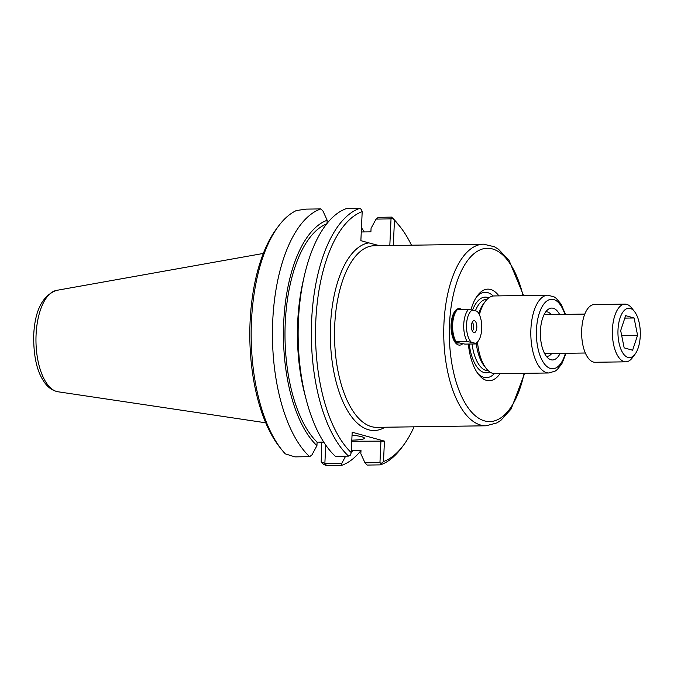 <?xml version="1.0" encoding="UTF-8"?>
<svg xmlns="http://www.w3.org/2000/svg" width="674" height="674" viewBox="0 0 674 674"><rect width="100%" height="100%" fill="white"/><g stroke="black" fill="none" stroke-linecap="round" stroke-linejoin="round"><path stroke-width="1.01" d="M379.344 245.656L368.838 242.876A93.93 42.496 89.2 0 0 331.111 352.19A93.93 42.496 89.2 0 0 384.989 427.232M414.063 426.819A126.628 57.29 -90.8 0 1 403.465 445.27A126.628 57.29 -90.8 0 1 383.506 461.538L384.433 441.125L352.173 432.219L351.247 452.625A126.628 57.29 -90.8 0 1 315.82 320.824A126.628 57.29 -90.8 0 1 362.191 211.619L360.876 240.677L368.838 242.876M393.313 245.462L394.45 220.533A126.628 57.29 -90.8 0 1 400.356 227.054A126.628 57.29 -90.8 0 1 411.469 245.201M461.707 309.501A18.265 8.265 89.2 0 0 460.148 308.734A18.265 8.265 89.2 0 0 454.908 311.177A18.265 8.265 89.2 0 0 455.354 342.662A18.265 8.265 89.2 0 0 462.617 343.791M468.337 344.052A45.798 20.726 89.2 0 0 478.591 374.542A45.798 20.726 89.2 0 0 500.032 373.674M498.92 295.878A45.798 20.726 89.2 0 0 477.462 295.616A45.798 20.726 89.2 0 0 470.949 309.737M458.674 342.914A16.193 7.33 -90.8 0 1 457.705 343.074A16.193 7.33 -90.8 0 1 454.655 341.667M454.234 312.188A16.193 7.33 -90.8 0 1 456.416 310.807M477.478 342.106A38.898 17.6 89.2 0 0 486.24 368.484A38.898 17.6 89.2 0 0 495.247 373.741L548.973 372.975L555.233 371.062L557.322 369.495L561.855 363.792L566.05 353.286M565.494 314.37L561.004 303.991L556.269 298.388L554.247 296.956L547.861 295.178L494.135 295.945A38.898 17.6 89.2 0 0 485.28 301.447A38.898 17.6 89.2 0 0 479.399 314.724M560.161 353.37A25.949 11.736 -90.8 0 1 549.04 358.88A25.949 11.736 -90.8 0 1 540.38 334.186A25.949 11.736 -90.8 0 1 548.333 309.265A25.949 11.736 -90.8 0 1 553.287 308.279A25.949 11.736 -90.8 0 1 559.605 314.455M551.172 314.573A22.318 10.093 89.2 0 0 547.515 311.961A22.318 10.093 89.2 0 0 546.193 311.792A22.318 10.093 89.2 0 0 545.797 311.809M546.437 356.403A22.318 10.093 89.2 0 0 546.833 356.411A22.318 10.093 89.2 0 0 551.728 353.488M477.537 373.126A42.689 19.31 89.2 0 0 494.32 373.699M493.208 296.012A42.689 19.31 89.2 0 0 476.451 297.066M476.307 343.614A35.789 16.193 89.2 0 0 484.143 365.83L486.24 368.484M485.28 301.447L483.258 304.159A35.789 16.193 89.2 0 0 478.717 313.418M327.176 220.246A118.354 53.549 -90.8 0 0 283.712 322.366A118.354 53.549 -90.8 0 0 316.94 445.666L311.952 454.883A1282.437 696.006 160 0 1 309.652 456.669L294.883 456.879L285.279 453.855A129.737 58.697 -90.8 0 1 281.707 449.693A129.737 58.697 -90.8 0 1 278.522 226.11A129.737 58.697 -90.8 0 1 296.324 210.549L306.131 209.117L320.908 208.906A1282.437 907.592 29.7 0 1 323.023 211.164L327.176 220.246L327.033 223.431M309.652 456.669A129.737 58.697 -90.8 0 1 272.726 321.026A129.737 58.697 -90.8 0 1 320.908 208.906M278.522 226.11L276.5 228.823A126.628 57.29 89.2 0 0 279.609 447.039L281.707 449.693M321.178 462.027A430.13 187.153 -141.3 0 1 323.461 464.403L326.637 465.65L341.406 465.439A1282.437 907.592 -150.3 0 0 341.87 463.148L324.961 463.383L321.178 462.027L321.734 442.902L323.849 442.245M361.458 227.761A129.737 58.697 -90.8 0 1 364.289 231.932M360.978 450.544A129.737 58.697 -90.8 0 1 341.406 465.439M326.637 465.65A1045.871 740.17 29.7 0 1 324.961 463.383M324.876 463.299L325.702 445.025M353.985 435.353A20.709 2.418 2.6 0 1 352.03 435.463M351.811 440.156A24.862 2.898 -177.4 0 0 364.289 437.864A24.862 2.898 -177.4 0 0 361.778 436.76A24.862 2.898 -177.4 0 0 352.047 435.126M321.734 442.902L318.878 442.11M351.769 441.251L384.433 441.125M345.652 456.155L341.87 463.148M380.945 440.838L379.959 462.6L364.988 462.811L360.834 453.728L360.994 450.207L351.356 450.342M353.892 450.308A118.354 53.549 -90.8 0 1 351.28 451.917M361.272 231.974L370.911 231.839L371.071 228.309L376.05 219.101L391.03 218.882L389.816 245.504M394.45 220.533A359.335 339.612 72.7 0 0 392.26 218.098L391.03 218.882M392.26 218.098L391.569 217.121L378.35 217.314A1282.437 696.006 -20 0 0 376.05 219.101M364.988 462.811A1282.437 907.592 -150.3 0 0 367.103 465.068L380.321 464.883A129.737 58.697 89.2 0 0 401.443 447.983L403.465 445.27M400.356 227.054L398.258 224.4A129.737 58.697 89.2 0 0 391.569 217.121M380.321 464.883L381.113 463.586A359.335 339.612 72.7 0 0 383.506 461.538M304.395 275.615A129.737 58.697 89.2 0 0 306.164 399.463L304.749 394.054A118.354 53.549 -90.8 0 1 303.14 281.066L304.395 275.615A129.737 58.697 89.2 0 1 346.604 208.544L359.823 208.35L361.542 209.614A359.335 109.694 94.8 0 1 362.191 211.619M359.823 208.35A129.737 58.697 89.2 0 0 311.641 320.479A129.737 58.697 89.2 0 0 348.568 456.113L335.349 456.298A129.737 58.697 89.2 0 1 306.164 399.463M351.247 452.625A359.335 109.694 94.8 0 1 350.396 455.102L348.568 456.113M316.94 445.666L317.1 442.136L323.722 442.043M379.959 462.6L381.113 463.586M317.1 442.136A114.951 52.008 -90.8 0 1 285.228 323.2A114.951 52.008 -90.8 0 1 326.646 223.911M464.891 344.102L456.424 342.299L456.003 341.642L467.107 341.482L475.566 343.285L475.996 343.942L464.891 344.102M456.424 342.299L456.003 341.642A18.939 8.568 -90.8 0 1 456.593 310.571A18.939 8.568 -90.8 0 1 457.452 309.568L468.565 309.408L477.024 311.203A16.867 7.633 -90.8 0 1 477.799 312.062A16.867 7.633 -90.8 0 1 478.211 341.128A16.867 7.633 -90.8 0 1 475.566 343.285M477.453 311.86L477.024 311.203M456.13 342.038L455.658 341.448A16.867 7.633 -90.8 0 1 455.245 312.382L456.593 310.571M467.107 341.482A18.939 8.568 -90.8 0 1 468.565 309.408M471.236 342.089A16.867 7.633 -90.8 0 1 466.534 324.548A16.867 7.633 -90.8 0 1 472.693 310.006M472.162 322.45A4.389 1.98 -90.8 0 1 473.67 326.654A4.389 1.98 -90.8 0 1 472.28 330.892M471.446 325.904A5.965 2.696 -90.8 0 1 473.258 320.95A5.965 2.696 -90.8 0 1 476.83 326.612A5.965 2.696 -90.8 0 1 473.418 332.366A5.965 2.696 -90.8 0 1 471.446 325.904M478.211 341.128L476.863 342.931A18.939 8.568 -90.8 0 1 475.996 343.942M630.241 308.414A24.702 11.18 -90.8 0 1 634.487 311.557A24.702 11.18 -90.8 0 1 635.102 354.128A24.702 11.18 -90.8 0 1 618.243 338.003A24.702 11.18 -90.8 0 1 630.241 308.414M634.487 311.557L631.69 308.018A28.856 13.059 89.2 0 0 626.719 304.353A28.856 13.059 89.2 0 0 625.009 304.126A28.856 13.059 89.2 0 0 612.371 333.167A28.856 13.059 89.2 0 0 625.834 361.828A28.856 13.059 89.2 0 0 632.397 357.742L635.102 354.128M625.834 361.828L595.108 362.267A28.856 13.059 -90.8 0 1 581.645 333.605A28.856 13.059 -90.8 0 1 594.283 304.564L625.009 304.126M632.616 350.21L624.166 347.877L620.678 330.589L625.632 315.643L634.082 317.976L637.57 335.256L632.616 350.21M637.57 335.256L621.664 335.483M634.082 317.976L624.815 318.111M486.131 425.791L376.918 427.35A90.822 41.089 -90.8 0 1 334.725 325.239A90.822 41.089 -90.8 0 1 371.745 245.943A90.822 41.089 -90.8 0 1 374.331 245.732L483.544 244.173A90.822 41.089 89.2 0 0 443.939 323.68A90.822 41.089 89.2 0 0 486.131 425.791L496.982 422.868L500.908 420.323L511.128 408.992L524.684 373.32M524.128 373.329A86.668 39.21 -90.8 0 1 478.195 417.922A86.668 39.21 -90.8 0 1 449.507 324.143A86.668 39.21 -90.8 0 1 480.798 249.574A86.668 39.21 -90.8 0 1 523.016 295.532M547.861 295.178A38.898 17.6 89.2 0 0 530.901 329.232A38.898 17.6 89.2 0 0 548.973 372.975M565.419 353.294A34.753 15.721 -90.8 0 1 547.002 366.589A34.753 15.721 -90.8 0 1 536.47 329.696A34.753 15.721 -90.8 0 1 548.029 300.259A34.753 15.721 -90.8 0 1 564.871 314.379M469.23 344.035A37.862 17.128 89.2 0 0 489.838 371.955M488.785 297.883A37.862 17.128 89.2 0 0 472.6 309.998M472.053 343.993A35.789 16.193 89.2 0 0 488.119 370.725L488.305 370.725M487.277 299.155L487.1 299.155A35.789 16.193 89.2 0 0 475.406 310.756M56.549 290.384C42.513 295.498 34.896 310.419 33.7 335.155C33.447 355.223 36.657 370.397 43.33 380.675C47.121 386.893 52.016 390.591 57.998 391.771A50.836 23 -90.8 0 1 36.076 334.725A50.836 23 -90.8 0 1 56.549 290.384L263.323 253.441M523.572 295.524L508.98 260.223L498.381 249.153L494.379 246.743L483.544 244.173M57.998 391.771L265.733 422.8M456.028 311.337L455.236 311.346M457.023 342.459L455.683 342.476M477.799 312.062L477.327 311.472M584.779 314.092L544.078 314.674M585.335 353.016L544.634 353.589"/></g></svg>
